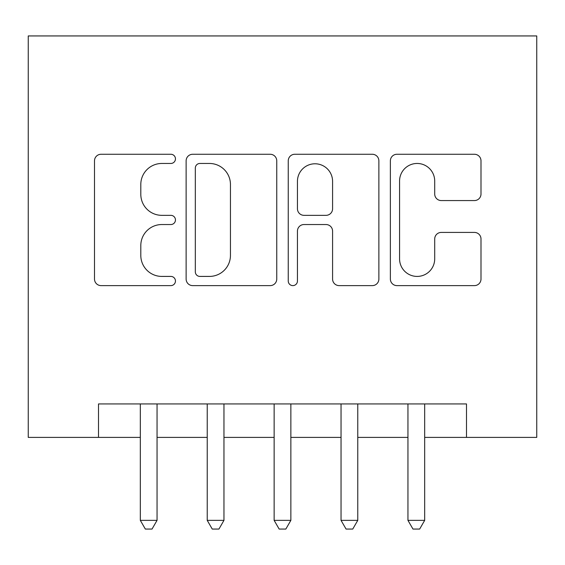 <?xml version="1.0" encoding="UTF-8"?>
<svg xmlns="http://www.w3.org/2000/svg" width="565" height="565" viewBox="0 0 565 565"><rect width="100%" height="100%" fill="white"/><g stroke="black" fill="none" stroke-linecap="round" stroke-linejoin="round"><path stroke-width="0.85" d="M175.454 158.864A4.598 4.598 0 0 0 170.856 154.266L101.071 154.266A6.568 6.568 0 0 0 94.503 160.834L94.503 279.046A6.568 6.568 0 0 0 101.071 285.615L170.856 285.615A4.598 4.598 0 0 0 175.454 281.017A4.598 4.598 0 0 0 170.856 276.419L161.823 276.419A21.018 21.018 0 0 1 140.805 255.408L140.805 245.556A21.018 21.018 0 0 1 161.823 224.538L170.856 224.538A4.598 4.598 0 0 0 175.454 219.94A4.598 4.598 0 0 0 170.856 215.343L161.823 215.343A21.018 21.018 0 0 1 140.805 194.325L140.805 184.48A21.018 21.018 0 0 1 161.823 163.462L170.856 163.462A4.598 4.598 0 0 0 175.454 158.864M474.43 200.568A6.568 6.568 0 0 0 480.999 194L480.999 160.834A6.568 6.568 0 0 0 474.43 154.266L396.941 154.266A6.568 6.568 0 0 0 390.373 160.834L390.373 279.046A6.568 6.568 0 0 0 396.941 285.615L474.43 285.615A6.568 6.568 0 0 0 480.999 279.046L480.999 238.988A6.568 6.568 0 0 0 474.43 232.42L441.265 232.42A6.568 6.568 0 0 0 434.704 238.988L434.704 258.855A17.564 17.564 0 0 1 417.132 276.419A17.564 17.564 0 0 1 399.568 258.855L399.568 181.026A17.564 17.564 0 0 1 417.132 163.462A17.564 17.564 0 0 1 434.704 181.026L434.704 194A6.568 6.568 0 0 0 441.265 200.568L474.43 200.568M98.501 437.395L98.501 403.94L466.499 403.94L466.499 437.395L536.75 437.395L536.75 35.941L28.25 35.941L28.25 437.395L140.318 437.395M276.751 160.834A6.568 6.568 0 0 0 270.183 154.266L192.693 154.266A6.568 6.568 0 0 0 186.125 160.834L186.125 279.046A6.568 6.568 0 0 0 192.693 285.615L270.183 285.615A6.568 6.568 0 0 0 276.751 279.046L276.751 160.834M294.817 154.266L372.307 154.266A6.568 6.568 0 0 1 378.875 160.834L378.875 279.046A6.568 6.568 0 0 1 372.307 285.615L339.141 285.615A6.568 6.568 0 0 1 332.58 279.046L332.58 231.106A6.568 6.568 0 0 0 326.012 224.538L304.005 224.538A6.568 6.568 0 0 0 297.444 231.106L297.444 281.017A4.598 4.598 0 0 1 292.847 285.615A4.598 4.598 0 0 1 288.249 281.017L288.249 160.834A6.568 6.568 0 0 1 294.817 154.266M157.049 437.395L207.228 437.395M223.959 437.395L274.138 437.395M290.862 437.395L341.041 437.395M357.772 437.395L407.951 437.395M424.682 437.395L466.499 437.395M199.911 163.462A4.598 4.598 0 0 0 195.321 168.059L195.321 271.822A4.598 4.598 0 0 0 199.911 276.419L209.438 276.419A21.018 21.018 0 0 0 230.449 255.408L230.449 184.48A21.018 21.018 0 0 0 209.438 163.462L199.911 163.462M332.58 181.358A17.564 17.564 0 0 0 315.009 163.786A17.564 17.564 0 0 0 297.444 181.358L297.444 208.775A6.568 6.568 0 0 0 304.005 215.343L326.012 215.343A6.568 6.568 0 0 0 332.58 208.775L332.58 181.358M157.049 403.94L157.049 520.358L140.318 520.358L140.318 403.94M157.049 520.358L152.027 529.059L145.339 529.059L140.318 520.358M223.959 403.94L223.959 520.358L207.228 520.358L207.228 403.94M223.959 520.358L218.938 529.059L212.249 529.059L207.228 520.358M290.862 403.94L290.862 520.358L274.138 520.358L274.138 403.94M290.862 520.358L285.848 529.059L279.152 529.059L274.138 520.358M357.772 403.94L357.772 520.358L341.041 520.358L341.041 403.94M357.772 520.358L352.751 529.059L346.062 529.059L341.041 520.358M424.682 403.94L424.682 520.358L407.951 520.358L407.951 403.94M424.682 520.358L419.661 529.059L412.973 529.059L407.951 520.358"/></g></svg>
